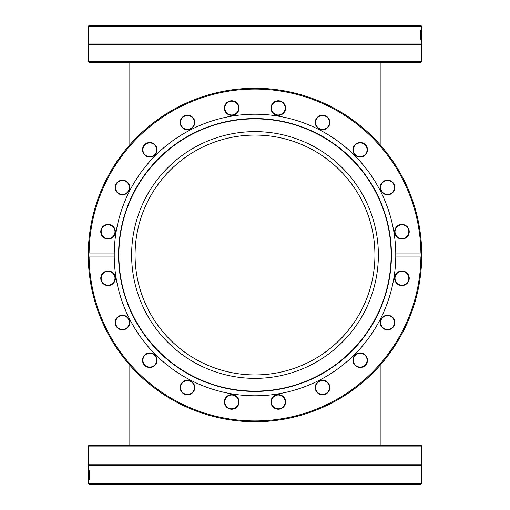 <?xml version="1.0" encoding="UTF-8"?>
<svg xmlns="http://www.w3.org/2000/svg" width="510" height="510" viewBox="0 0 510 510"><rect width="100%" height="100%" fill="white"/><g stroke="black" fill="none" stroke-linecap="round" stroke-linejoin="round"><path stroke-width="0.76" d="M88.255 61.48L89.078 62.296L420.922 62.296L421.744 61.48L88.255 61.48L88.255 44.702L421.744 44.702L421.744 35.904A2755.791 2671.119 180 0 1 421.744 39.181L421.732 39.181A1831.047 1745.456 -177.1 0 0 421.706 33.953A1845.875 1759.927 175.3 0 1 421.662 39.181L421.63 39.181A2712.276 2625.199 -170.6 0 0 421.553 32.398L421.604 32.398A3353.9 3267.219 9.2 0 1 421.649 37.651A1954.071 1868.073 -5.4 0 0 421.7 32.398L421.719 32.398A1860.015 1774.532 2.4 0 1 421.738 37.651A3781.255 3696.901 -1.3 0 0 421.744 32.398L421.744 26.488M90.308 26.322L421.744 26.322L420.909 25.5L89.091 25.5L88.255 26.322L90.308 26.322M88.255 44.702L88.255 43.101L421.744 43.101M421.094 38.11L421.094 39.181L420.552 39.181L420.552 30.147L420.693 38.11L421.094 38.11M421.464 39.142L421.368 32.206L421.292 39.142M421.744 33.743A2755.791 2671.119 180 0 1 421.744 35.904M420.552 38.11L420.552 39.181M421.222 35.037L421.362 33.144L421.132 35.037M421.744 446.059L420.922 445.236L89.078 445.236L88.255 446.059L421.744 446.059L421.744 464.068L88.255 464.068C88.721 463.985 88.721 464.521 88.255 465.668L88.255 474.096A2755.791 2671.119 0 0 1 88.255 470.819L88.268 470.819A1831.047 1745.456 2.9 0 0 88.294 476.047A1845.875 1759.927 -4.7 0 1 88.338 470.819L88.37 470.819A2712.276 2625.199 9.4 0 0 88.447 477.602L88.396 477.602A3353.9 3267.219 -170.8 0 1 88.351 472.349A1954.071 1868.073 174.6 0 0 88.3 477.602L88.281 477.602A1860.015 1774.532 -177.6 0 1 88.262 472.349A3781.255 3696.901 178.7 0 0 88.255 477.602L88.255 483.512M89.091 484.5L420.909 484.5L421.744 483.678L88.255 483.678L89.091 484.5M421.744 464.068L421.744 465.668L88.255 465.668M88.906 471.89L88.906 470.819L89.448 470.819L89.448 479.853L89.307 471.89L88.906 471.89M88.536 470.857L88.632 477.793L88.708 470.857M88.255 476.257A2755.791 2671.119 0 0 1 88.255 474.096M89.448 471.89L89.448 470.819M88.778 474.963L88.638 476.856L88.867 474.963M285.084 109.153A6.898 6.898 0 0 1 273.927 113.437A6.898 6.898 0 0 1 275.795 101.637A6.898 6.898 0 0 1 285.084 109.153M328.682 125.587A6.898 6.898 0 0 1 316.748 126.212A6.898 6.898 0 0 1 322.173 115.566A6.898 6.898 0 0 1 328.682 125.587M365.064 154.689A6.898 6.898 0 0 1 353.519 151.597A6.898 6.898 0 0 1 361.972 143.151A6.898 6.898 0 0 1 365.064 154.689M390.673 193.615A6.898 6.898 0 0 1 380.651 187.106A6.898 6.898 0 0 1 391.297 181.681A6.898 6.898 0 0 1 390.673 193.615M403.002 238.546A6.898 6.898 0 0 1 395.486 229.258A6.898 6.898 0 0 1 407.286 227.39A6.898 6.898 0 0 1 403.002 238.546M400.847 285.084A6.898 6.898 0 0 1 396.563 273.927A6.898 6.898 0 0 1 408.363 275.795A6.898 6.898 0 0 1 400.847 285.084M384.412 328.682A6.898 6.898 0 0 1 383.788 316.748A6.898 6.898 0 0 1 394.434 322.173A6.898 6.898 0 0 1 384.412 328.682M355.311 365.064A6.898 6.898 0 0 1 358.403 353.519A6.898 6.898 0 0 1 366.849 361.972A6.898 6.898 0 0 1 355.311 365.064M316.385 390.673A6.898 6.898 0 0 1 322.894 380.651A6.898 6.898 0 0 1 328.319 391.297A6.898 6.898 0 0 1 316.385 390.673M271.454 403.002A6.898 6.898 0 0 1 280.742 395.486A6.898 6.898 0 0 1 282.61 407.286A6.898 6.898 0 0 1 271.454 403.002M224.916 400.847A6.898 6.898 0 0 1 236.073 396.563A6.898 6.898 0 0 1 234.205 408.363A6.898 6.898 0 0 1 224.916 400.847M181.318 384.412A6.898 6.898 0 0 1 193.252 383.788A6.898 6.898 0 0 1 187.827 394.434A6.898 6.898 0 0 1 181.318 384.412M144.936 355.311A6.898 6.898 0 0 1 156.481 358.403A6.898 6.898 0 0 1 148.027 366.849A6.898 6.898 0 0 1 144.936 355.311M119.327 316.385A6.898 6.898 0 0 1 129.349 322.894A6.898 6.898 0 0 1 118.702 328.319A6.898 6.898 0 0 1 119.327 316.385M106.998 271.454A6.898 6.898 0 0 1 114.514 280.742A6.898 6.898 0 0 1 102.714 282.61A6.898 6.898 0 0 1 106.998 271.454M109.153 224.916A6.898 6.898 0 0 1 113.437 236.073A6.898 6.898 0 0 1 101.637 234.205A6.898 6.898 0 0 1 109.153 224.916M125.587 181.318A6.898 6.898 0 0 1 126.212 193.252A6.898 6.898 0 0 1 115.566 187.827A6.898 6.898 0 0 1 125.587 181.318M154.689 144.936A6.898 6.898 0 0 1 151.597 156.481A6.898 6.898 0 0 1 143.151 148.027A6.898 6.898 0 0 1 154.689 144.936M193.615 119.327A6.898 6.898 0 0 1 187.106 129.349A6.898 6.898 0 0 1 181.681 118.702A6.898 6.898 0 0 1 193.615 119.327M285.492 109.216A7.312 7.312 0 0 0 275.649 101.248A7.312 7.312 0 0 0 273.672 113.755A7.312 7.312 0 0 0 285.492 109.216M89.091 253.03A165.922 165.922 0 0 1 255 89.078A165.922 165.922 0 0 1 420.909 253.03L421.744 254.114A166.744 166.744 0 0 0 255 88.255A166.744 166.744 0 0 0 90.308 281.087A166.744 166.744 0 0 0 267.642 421.266A166.744 166.744 0 0 0 421.744 255.886L420.909 256.97A165.922 165.922 0 0 1 255 420.922A165.922 165.922 0 0 1 89.091 256.97L88.255 255.886L88.255 254.114L89.091 253.03L114.227 253.03L114.227 256.97A140.785 140.785 0 0 0 265.066 395.428A140.785 140.785 0 0 0 395.773 256.97L395.773 253.03A140.785 140.785 0 0 0 255 114.214A140.785 140.785 0 0 0 114.227 253.03M395.773 253.03L420.909 253.03M329.046 125.779A7.312 7.312 0 0 0 322.154 115.158A7.312 7.312 0 0 0 316.404 126.442A7.312 7.312 0 0 0 329.046 125.779M390.864 193.978A7.312 7.312 0 0 0 391.527 181.337A7.312 7.312 0 0 0 380.243 187.081A7.312 7.312 0 0 0 390.864 193.978M109.216 224.508A7.312 7.312 0 0 0 101.248 234.351A7.312 7.312 0 0 0 113.755 236.328A7.312 7.312 0 0 0 109.216 224.508M154.983 144.642A7.312 7.312 0 0 0 142.749 147.919A7.312 7.312 0 0 0 151.706 156.876A7.312 7.312 0 0 0 154.983 144.642M238.948 106.934A7.312 7.312 0 0 0 227.128 102.395A7.312 7.312 0 0 0 229.111 114.903A7.312 7.312 0 0 0 238.948 106.934M193.978 119.136A7.312 7.312 0 0 0 181.337 118.473A7.312 7.312 0 0 0 187.081 129.757A7.312 7.312 0 0 0 193.978 119.136M125.779 180.954A7.312 7.312 0 0 0 115.158 187.846A7.312 7.312 0 0 0 126.442 193.596A7.312 7.312 0 0 0 125.779 180.954M403.066 238.948A7.312 7.312 0 0 0 407.605 227.128A7.312 7.312 0 0 0 395.097 229.111A7.312 7.312 0 0 0 403.066 238.948M365.358 154.983A7.312 7.312 0 0 0 362.081 142.749A7.312 7.312 0 0 0 353.124 151.706A7.312 7.312 0 0 0 365.358 154.983M400.783 285.492A7.312 7.312 0 0 0 408.752 275.649A7.312 7.312 0 0 0 396.244 273.672A7.312 7.312 0 0 0 400.783 285.492M420.909 256.97L395.773 256.97M114.227 256.97L89.091 256.97M384.221 329.046A7.312 7.312 0 0 0 394.842 322.154A7.312 7.312 0 0 0 383.558 316.404A7.312 7.312 0 0 0 384.221 329.046M316.022 390.864A7.312 7.312 0 0 0 328.663 391.527A7.312 7.312 0 0 0 322.919 380.243A7.312 7.312 0 0 0 316.022 390.864M224.508 400.783A7.312 7.312 0 0 0 234.351 408.752A7.312 7.312 0 0 0 236.328 396.244A7.312 7.312 0 0 0 224.508 400.783M144.642 355.017A7.312 7.312 0 0 0 147.919 367.251A7.312 7.312 0 0 0 156.876 358.294A7.312 7.312 0 0 0 144.642 355.017M106.934 271.052A7.312 7.312 0 0 0 102.395 282.872A7.312 7.312 0 0 0 114.903 280.889A7.312 7.312 0 0 0 106.934 271.052M119.136 316.022A7.312 7.312 0 0 0 118.473 328.663A7.312 7.312 0 0 0 129.757 322.919A7.312 7.312 0 0 0 119.136 316.022M180.954 384.221A7.312 7.312 0 0 0 187.846 394.842A7.312 7.312 0 0 0 193.596 383.558A7.312 7.312 0 0 0 180.954 384.221M271.052 403.066A7.312 7.312 0 0 0 282.872 407.605A7.312 7.312 0 0 0 280.889 395.097A7.312 7.312 0 0 0 271.052 403.066M355.017 365.358A7.312 7.312 0 0 0 367.251 362.081A7.312 7.312 0 0 0 358.294 353.124A7.312 7.312 0 0 0 355.017 365.358M238.546 106.998A6.898 6.898 0 0 1 229.258 114.514A6.898 6.898 0 0 1 227.39 102.714A6.898 6.898 0 0 1 238.546 106.998M421.744 254.114L421.744 255.886A166.744 166.744 0 0 0 421.744 255.829A2755.791 677.873 -0 0 0 421.744 254.114M88.255 254.114A166.744 166.744 0 0 0 88.255 255.886M421.489 264.231L421.528 263.479A166.744 166.744 0 0 1 421.47 264.588L421.222 268.164M421.521 263.606L421.464 264.633M421.432 244.819L421.47 245.431M421.234 241.925L421.477 245.565M421.196 241.523L421.139 240.79M420.482 234.523L420.718 236.512M420.718 236.532L420.489 234.587M420.839 237.666L420.877 238.011M395.779 256.83A140.785 140.785 0 0 0 395.779 253.17A140.785 140.785 0 0 1 395.779 256.83M114.221 253.17A140.785 140.785 0 0 0 114.221 256.83A140.785 140.785 0 0 1 114.221 253.17M261.936 118.741A136.438 136.438 0 0 0 133.531 317.118A136.438 136.438 0 0 0 369.533 329.135A136.438 136.438 0 0 0 261.936 118.741M261.923 119.047A136.132 136.132 0 0 0 133.798 316.984A136.132 136.132 0 0 0 369.278 328.969A136.132 136.132 0 0 0 261.923 119.047M261.273 131.784A123.375 123.375 0 0 0 145.159 311.176A123.375 123.375 0 0 0 358.568 322.039A123.375 123.375 0 0 0 261.273 131.784M135.073 255A119.926 119.926 0 0 1 255 135.073A119.926 119.926 0 0 1 374.926 255A119.926 119.926 0 0 1 255 374.926A119.926 119.926 0 0 1 135.073 255M421.132 35.286L421.528 35.286M88.867 474.714L88.472 474.714M421.744 61.48L421.744 44.702M88.255 43.101L88.255 26.488M88.255 446.059L88.255 464.068M421.744 465.668L421.744 483.512M380.179 445.236L380.179 365.154M380.179 144.846L380.179 62.296M129.82 445.236L129.82 365.154M129.82 144.846L129.82 62.296"/></g></svg>
